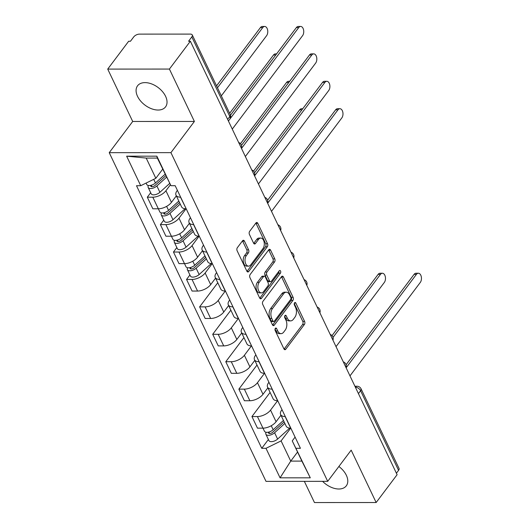 <?xml version="1.0" encoding="UTF-8"?>
<svg xmlns="http://www.w3.org/2000/svg" width="529" height="529" viewBox="0 0 529 529"><rect width="100%" height="100%" fill="white"/><g stroke="black" fill="none" stroke-linecap="round" stroke-linejoin="round"><path stroke-width="0.79" d="M275.331 328.37A1.541 0.926 90 0 0 275.179 330.539L283.928 348.869A2.202 1.323 90 0 0 284.959 349.702A2.202 1.323 90 0 0 285.779 349.219L304.38 324.508A2.202 1.323 90 0 0 304.592 321.407L295.843 303.077A1.541 0.926 90 0 0 295.122 302.495A1.541 0.926 90 0 0 294.547 302.826A1.541 0.926 90 0 0 294.402 304.995L295.532 307.369A7.056 4.225 90 0 1 294.858 317.288L293.311 319.344A7.056 4.225 90 0 1 290.679 320.878A7.056 4.225 90 0 1 287.366 318.22L286.235 315.846A1.541 0.926 90 0 0 285.515 315.264A1.541 0.926 90 0 0 284.939 315.601A1.541 0.926 90 0 0 284.787 317.77L285.924 320.138A7.056 4.225 90 0 1 285.25 330.056L283.696 332.113A7.056 4.225 90 0 1 281.071 333.647A7.056 4.225 90 0 1 277.758 330.989L276.627 328.615A1.541 0.926 90 0 0 275.907 328.033A1.541 0.926 90 0 0 275.331 328.37M137.527 96.331A17.523 10.983 -143 0 0 151.525 108.743A17.523 10.983 -143 0 0 165.557 106.865A17.523 10.983 -143 0 0 165.59 96.318A17.523 10.983 -143 0 0 151.592 83.913A17.523 10.983 -143 0 0 137.56 85.791A17.523 10.983 -143 0 0 137.527 96.331M322.604 481.344A17.523 10.983 -143 0 0 346.316 485.827A17.523 10.983 -143 0 0 346.35 475.287A17.523 10.983 -143 0 0 338.877 466.492M244.424 241.105A2.202 1.323 90 0 0 243.393 240.272A2.202 1.323 90 0 0 242.566 240.755L237.349 247.684A2.202 1.323 90 0 0 237.144 250.786L246.851 271.146A2.202 1.323 90 0 0 247.883 271.972A2.202 1.323 90 0 0 248.709 271.496L267.304 246.779A2.202 1.323 90 0 0 267.515 243.684L257.802 223.324A2.202 1.323 90 0 0 256.77 222.491A2.202 1.323 90 0 0 255.95 222.967L249.648 231.345A2.202 1.323 90 0 0 249.437 234.446L253.589 243.155A2.202 1.323 90 0 0 254.628 243.988A2.202 1.323 90 0 0 255.447 243.512L258.575 239.353A5.898 3.531 90 0 1 260.771 238.07A5.898 3.531 90 0 1 264.11 242.024A5.898 3.531 90 0 1 262.979 248.584L250.733 264.857A5.898 3.531 90 0 1 248.531 266.14A5.898 3.531 90 0 1 245.198 262.186A5.898 3.531 90 0 1 246.329 255.626L248.372 252.915A2.202 1.323 90 0 0 248.584 249.814L244.424 241.105L242.626 241.105A2.202 1.323 90 0 0 242.487 240.86M170.927 152.643L194.394 121.452L169.412 69.068L190.361 41.229L397.107 474.692L376.159 502.524L351.177 450.146L327.702 481.337L170.927 152.643L109.225 152.669L266.008 481.364L327.702 481.337M262.946 301.345A2.202 1.323 90 0 0 262.734 304.44L272.448 324.799A2.202 1.323 90 0 0 273.48 325.633A2.202 1.323 90 0 0 274.3 325.15L292.901 300.439A2.202 1.323 90 0 0 293.106 297.338L283.399 276.978A2.202 1.323 90 0 0 282.367 276.151A2.202 1.323 90 0 0 281.54 276.627L262.946 301.345M259.646 297.972L249.939 277.613A2.202 1.323 90 0 1 250.151 274.511L268.745 249.8A2.202 1.323 90 0 1 269.565 249.318A2.202 1.323 90 0 1 270.603 250.151L274.756 258.866A2.202 1.323 90 0 1 274.544 261.961L267.006 271.985A2.202 1.323 90 0 0 266.795 275.087L269.552 280.866A2.202 1.323 90 0 0 270.584 281.699A2.202 1.323 90 0 0 271.41 281.216L279.259 270.782A1.541 0.926 90 0 1 279.834 270.445A1.541 0.926 90 0 1 280.707 271.483A1.541 0.926 90 0 1 280.41 273.195L261.505 298.323A2.202 1.323 90 0 1 260.685 298.806A2.202 1.323 90 0 1 259.646 297.972M169.412 69.068L107.718 69.094L128.659 41.255L130.458 41.255L133.725 36.918A4.49 2.242 -25.5 0 1 139.425 34.12L190.328 34.101A4.49 2.242 -25.5 0 1 192.278 34.96L230.26 114.588A4.49 2.242 154.5 0 1 229.804 116.519L191.822 36.898A4.49 2.242 -25.5 0 0 192.278 34.96M304.347 481.35L314.464 502.55L376.159 502.524M107.718 69.094L132.7 121.472L109.225 152.669M190.361 41.229L188.562 41.236L191.822 36.898M358.431 393.602L360.593 390.726A4.49 2.242 154.5 0 0 361.049 388.795L399.031 468.423A4.49 2.242 154.5 0 1 398.568 470.354L360.593 390.726A4.49 2.817 -143 0 0 355.382 387.215M396.406 473.224L398.568 470.354M285.283 416.541L285.131 416.541A10.335 5.151 154.5 0 1 280.641 414.557L286.176 426.156A10.335 5.151 -25.5 0 0 290.659 428.146L290.818 428.146M277.613 400.724L270.544 410.114A10.335 5.151 154.5 0 1 257.425 416.554L262.959 428.153A10.335 5.151 -25.5 0 0 276.078 421.719L280.959 415.225M262.959 428.153L257.471 428.159L251.943 416.554L270.094 392.432M280.641 414.557A10.335 5.151 154.5 0 1 281.692 410.114L282.017 409.691M257.425 416.554L251.943 416.554M272.204 389.126L272.051 389.126A10.335 5.151 154.5 0 1 267.562 387.135L273.096 398.74A10.335 5.151 -25.5 0 0 277.58 400.724L277.738 400.724M257.015 365.017L238.863 389.139L244.398 400.737L249.88 400.737A10.335 5.151 -25.5 0 0 262.999 394.297L267.886 387.803M267.562 387.135A10.335 5.151 154.5 0 1 268.62 382.692L268.937 382.269M264.533 373.302L257.464 382.698A10.335 5.151 154.5 0 1 244.345 389.132L238.863 389.139M259.124 361.704L258.972 361.704A10.335 5.151 154.5 0 1 254.482 359.713L260.017 371.318A10.335 5.151 -25.5 0 0 264.507 373.302L264.659 373.302M243.935 337.595L225.784 361.717L231.318 373.315L236.8 373.315A10.335 5.151 -25.5 0 0 249.919 366.875L254.806 360.381M254.482 359.713A10.335 5.151 154.5 0 1 255.54 355.27L255.857 354.847M246.045 334.282L245.892 334.282A10.335 5.151 154.5 0 1 241.409 332.298L246.937 343.896A10.335 5.151 -25.5 0 0 251.427 345.88L244.385 355.276A10.335 5.151 154.5 0 1 231.266 361.71L225.784 361.717M230.856 310.173L212.704 334.295L218.239 345.893L223.721 345.893A10.335 5.151 -25.5 0 0 236.84 339.459L241.727 332.966M245.892 334.282L251.579 345.88M241.409 332.298A10.335 5.151 154.5 0 1 242.461 327.848L242.778 327.425M238.374 318.465L231.305 327.854A10.335 5.151 154.5 0 1 218.193 334.295L212.704 334.295M232.965 306.86L232.813 306.86A10.335 5.151 154.5 0 1 228.33 304.876L233.858 316.474A10.335 5.151 -25.5 0 0 238.348 318.465L238.5 318.465M217.776 282.751L199.625 306.873L205.159 318.478L210.641 318.471A10.335 5.151 -25.5 0 0 223.76 312.037L228.647 305.544M228.33 304.876A10.335 5.151 154.5 0 1 229.381 300.432L229.698 300.009M225.294 291.043L218.226 300.432A10.335 5.151 154.5 0 1 205.113 306.873L199.625 306.873M219.892 279.438L219.733 279.438A10.335 5.151 154.5 0 1 215.25 277.454L220.778 289.059A10.335 5.151 -25.5 0 0 225.268 291.043L225.42 291.043M189.918 274.974L186.545 279.451L192.08 291.056L197.568 291.056A10.335 5.151 -25.5 0 0 210.681 284.615L215.567 278.122M215.25 277.454A10.335 5.151 154.5 0 1 216.301 273.01L216.619 272.587M212.215 263.621L205.146 273.017A10.335 5.151 154.5 0 1 192.034 279.451L186.545 279.451M206.813 252.022L206.654 252.022A10.335 5.151 154.5 0 1 202.171 250.032L207.705 261.637A10.335 5.151 -25.5 0 0 212.189 263.621L212.341 263.621M176.838 247.552L173.466 252.035L179 263.634L184.489 263.634A10.335 5.151 -25.5 0 0 197.601 257.193L202.488 250.7M202.171 250.032A10.335 5.151 154.5 0 1 203.222 245.588L203.539 245.165M199.135 236.198L192.067 245.595A10.335 5.151 154.5 0 1 178.954 252.029L173.466 252.035M193.733 224.6L193.574 224.6A10.335 5.151 154.5 0 1 189.091 222.616L194.626 234.215A10.335 5.151 -25.5 0 0 199.109 236.198L199.268 236.198M163.759 220.137L160.386 224.613L165.921 236.212L171.409 236.212A10.335 5.151 -25.5 0 0 184.522 229.771L189.408 223.284M189.091 222.616A10.335 5.151 154.5 0 1 190.142 218.166L190.46 217.743M180.653 197.178L180.495 197.178A10.335 5.151 154.5 0 1 176.012 195.194L181.546 206.793A10.335 5.151 -25.5 0 0 186.029 208.783L178.987 218.173A10.335 5.151 154.5 0 1 165.875 224.613L160.386 224.613M150.679 192.715L147.307 197.191L152.841 208.796L158.33 208.79A10.335 5.151 -25.5 0 0 171.442 202.356L176.329 195.862M180.495 197.178L186.188 208.783M176.012 195.194A10.335 5.151 154.5 0 1 177.063 190.751L177.38 190.321M170.437 184.74L165.914 190.751A10.335 5.151 154.5 0 1 152.795 197.191L147.307 197.191M290.692 428.146L281.097 440.895L290.738 461.109L301.887 461.103L292.246 440.888L295.096 437.106M297.562 452.037L290.738 461.109L280.066 477.839L265.981 448.314L281.097 440.895M292.246 440.888L310.285 477.832L280.066 477.839M140.727 185.705L126.643 156.181L156.862 156.167L170.946 185.692L157.351 158.072L146.196 158.078L155.837 178.293L140.727 185.705L136.502 185.712L261.756 448.314L265.981 448.314M296.2 448.301L300.432 448.301L175.172 185.692L170.946 185.692M194.394 121.452L132.7 121.472M155.837 178.293L162.667 169.214M268.388 439.5L261.756 448.314M310.285 477.832L301.887 461.103M157.351 158.072L156.862 156.167M146.196 158.078L126.643 156.181M275.034 329.051L275.959 330.989A7.056 4.225 90 0 0 279.272 333.647L281.071 333.647M290.679 320.878L288.88 320.878A7.056 4.225 90 0 1 285.567 318.22L284.642 316.276M284.06 349.114L302.581 324.508A2.202 1.323 90 0 0 302.793 321.407L294.25 303.507M272.58 325.044L291.102 300.439A2.202 1.323 90 0 0 291.307 297.338L281.6 276.978A2.202 1.323 90 0 0 281.461 276.733M272.984 320.977A1.541 0.926 90 0 0 273.711 321.559A1.541 0.926 90 0 0 274.286 321.229L290.613 299.533A1.541 0.926 90 0 0 290.758 297.364L289.561 294.865A7.056 4.225 90 0 0 286.255 292.2A7.056 4.225 90 0 0 283.623 293.734L272.468 308.566A7.056 4.225 90 0 0 271.794 318.478L272.984 320.977L271.185 320.984A1.541 0.926 90 0 0 271.913 321.566L273.711 321.559M286.255 292.2L284.457 292.2A7.056 4.225 90 0 0 281.825 293.734L283.623 293.734M271.185 320.984L269.995 318.478A7.056 4.225 90 0 1 270.669 308.566L281.825 293.734M270.584 281.699L268.785 281.699A2.202 1.323 90 0 1 267.753 280.866L264.996 275.087A2.202 1.323 90 0 1 265.208 271.985L272.746 261.961A2.202 1.323 90 0 0 272.957 258.866L268.805 250.151A2.202 1.323 90 0 0 268.666 249.906M259.785 298.217L278.611 273.195A1.541 0.926 90 0 0 278.862 271.304M259.177 282.387A5.898 3.531 90 0 0 258.046 288.946A5.898 3.531 90 0 0 261.386 292.901A5.898 3.531 90 0 0 263.581 291.618L267.892 285.885A2.202 1.323 90 0 0 268.104 282.784L265.346 277.004A2.202 1.323 90 0 0 264.315 276.178A2.202 1.323 90 0 0 263.495 276.654L259.177 282.387L257.378 282.387A5.898 3.531 90 0 0 256.248 288.946A5.898 3.531 90 0 0 259.58 292.901L261.386 292.901M264.315 276.178L262.516 276.178A2.202 1.323 90 0 0 261.696 276.654L263.495 276.654M257.378 282.387L261.696 276.654M248.531 266.14L246.732 266.14A5.898 3.531 90 0 1 243.4 262.186A5.898 3.531 90 0 1 244.53 255.626L246.574 252.915A2.202 1.323 90 0 0 246.785 249.82L242.626 241.105M260.771 238.07L258.972 238.076A5.898 3.531 90 0 0 256.777 239.359L258.575 239.353M253.728 243.406L256.777 239.359M246.99 271.39L265.505 246.779A2.202 1.323 90 0 0 265.717 243.684L256.003 223.324A2.202 1.323 90 0 0 255.871 223.079M283.451 420.443L273.169 429.753A5.614 2.797 154.5 0 1 268.077 432.226A5.614 2.797 154.5 0 1 264.46 431.254L262.979 428.153M284.106 421.818L283.842 422.168M336.027 346.634L384.319 282.46A5.164 3.095 90 0 0 385.31 276.713A5.164 3.095 90 0 0 382.388 273.248A5.164 3.095 90 0 0 380.463 274.372L333.039 337.403M284.139 421.897L272.7 432.266A2.698 1.342 154.5 0 1 270.259 433.449A2.698 1.342 154.5 0 1 268.52 432.986A2.698 1.342 154.5 0 1 268.606 432.12M284.873 423.425L274.597 432.742A5.614 2.797 154.5 0 1 269.506 435.215A5.614 2.797 154.5 0 1 265.882 434.243A5.614 2.797 154.5 0 1 266.153 432.279M289.72 428.1L277.613 439.07A5.614 2.797 154.5 0 1 272.521 441.543A5.614 2.797 154.5 0 1 268.904 440.571L265.882 434.243M332.027 335.631L378.123 274.372A5.164 3.095 -90 0 1 380.047 273.248L382.388 273.248M346.092 364.739L414.095 274.359A5.164 3.095 -90 0 1 416.025 273.235L418.36 273.235A5.164 3.095 90 0 0 416.435 274.359L346.125 367.8M349.98 375.888L420.291 282.446A5.164 3.095 90 0 0 421.282 276.7A5.164 3.095 90 0 0 418.36 273.235M204.974 255.917L194.698 265.234A5.614 2.797 154.5 0 1 189.607 267.7A5.614 2.797 154.5 0 1 185.983 266.728L184.509 263.634M205.629 257.292L205.364 257.643M205.669 257.372L194.229 267.74A2.698 1.342 154.5 0 1 191.782 268.93A2.698 1.342 154.5 0 1 190.043 268.461A2.698 1.342 154.5 0 1 190.129 267.595M206.403 258.906L196.127 268.223A5.614 2.797 154.5 0 1 191.035 270.689A5.614 2.797 154.5 0 1 187.411 269.717A5.614 2.797 154.5 0 1 187.676 267.76M211.243 263.574L199.142 274.544A5.614 2.797 154.5 0 1 194.05 277.017A5.614 2.797 154.5 0 1 190.427 276.045L187.411 269.717M253.556 171.112L299.645 109.853A5.164 3.095 -90 0 1 301.576 108.729L302.747 108.729M267.614 200.22L335.624 109.834A5.164 3.095 -90 0 1 337.548 108.71L339.889 108.71A5.164 3.095 90 0 0 337.965 109.834L267.654 203.281M271.509 211.362L341.82 117.921A5.164 3.095 90 0 0 342.812 112.174A5.164 3.095 90 0 0 339.889 108.71M191.895 228.495L181.619 237.812A5.614 2.797 154.5 0 1 176.527 240.285A5.614 2.797 154.5 0 1 172.904 239.313L171.429 236.212M192.549 229.87L192.285 230.227M192.589 229.95L181.149 240.325A2.698 1.342 154.5 0 1 178.703 241.508A2.698 1.342 154.5 0 1 176.964 241.039A2.698 1.342 154.5 0 1 177.05 240.173M193.323 231.484L183.047 240.801A5.614 2.797 154.5 0 1 177.956 243.267A5.614 2.797 154.5 0 1 174.332 242.295A5.614 2.797 154.5 0 1 174.596 240.338M198.163 236.159L186.063 247.129A5.614 2.797 154.5 0 1 180.971 249.595A5.614 2.797 154.5 0 1 177.347 248.623L174.332 242.295M240.477 143.69L286.573 82.431A5.164 3.095 -90 0 1 288.497 81.307L289.667 81.307M254.535 172.798L322.545 82.418A5.164 3.095 -90 0 1 324.469 81.294L326.81 81.294A5.164 3.095 90 0 0 324.885 82.418L254.575 175.859M258.43 183.947L328.74 90.499A5.164 3.095 90 0 0 329.732 84.752A5.164 3.095 90 0 0 326.81 81.294M178.815 201.073L168.539 210.39A5.614 2.797 154.5 0 1 163.448 212.863A5.614 2.797 154.5 0 1 159.824 211.891L152.795 197.191M179.47 202.448L179.205 202.805M179.51 202.528L168.07 212.903A2.698 1.342 154.5 0 1 165.623 214.086A2.698 1.342 154.5 0 1 163.884 213.623A2.698 1.342 154.5 0 1 163.977 212.757M180.244 204.062L169.968 213.379A5.614 2.797 154.5 0 1 164.876 215.852A5.614 2.797 154.5 0 1 161.252 214.88A5.614 2.797 154.5 0 1 161.517 212.916M185.084 208.737L172.983 219.707A5.614 2.797 154.5 0 1 167.891 222.18A5.614 2.797 154.5 0 1 164.268 221.208L161.252 214.88M229.639 113.285L273.493 55.009A5.164 3.095 -90 0 1 275.417 53.885L276.588 53.885M241.462 145.376L309.465 54.996A5.164 3.095 -90 0 1 311.389 53.872L313.73 53.872A5.164 3.095 90 0 0 311.806 54.996L241.495 148.437M245.35 156.524L315.661 63.083A5.164 3.095 90 0 0 316.653 57.33A5.164 3.095 90 0 0 313.73 53.872M165.068 174.259L155.46 182.968A5.614 2.797 154.5 0 1 150.368 185.441A5.614 2.797 154.5 0 1 146.745 184.469L146.083 183.08M221.327 95.855L266.609 35.674A5.164 3.095 90 0 0 267.601 29.928A5.164 3.095 90 0 0 264.679 26.463A5.164 3.095 90 0 0 262.748 27.587L217.465 87.768M165.762 175.714L154.99 185.481A2.698 1.342 154.5 0 1 152.55 186.664A2.698 1.342 154.5 0 1 150.805 186.201A2.698 1.342 154.5 0 1 150.897 185.335M166.496 177.248L156.888 185.957A5.614 2.797 154.5 0 1 151.797 188.43A5.614 2.797 154.5 0 1 148.173 187.458A5.614 2.797 154.5 0 1 148.437 185.494M169.716 183.391L159.903 192.285A5.614 2.797 154.5 0 1 154.812 194.758A5.614 2.797 154.5 0 1 151.188 193.786L148.173 187.458M216.559 85.87L260.413 27.587A5.164 3.095 -90 0 1 262.338 26.463L264.679 26.463M230.485 115.157L296.385 27.574A5.164 3.095 -90 0 1 298.316 26.45L300.651 26.45A5.164 3.095 90 0 0 298.726 27.574L230.055 118.833M232.271 129.102L302.581 35.661A5.164 3.095 90 0 0 303.573 29.915A5.164 3.095 90 0 0 300.651 26.45M165.875 224.613L171.409 236.212M178.954 252.029L184.489 263.634M192.034 279.451L197.568 291.056M205.113 306.873L210.641 318.471M218.193 334.295L223.721 345.893M231.266 361.71L236.8 373.315M244.345 389.132L249.88 400.737M165.914 190.751L171.442 202.356M178.987 218.173L184.522 229.771M193.574 224.6L199.109 236.198M192.067 245.595L197.601 257.193M206.654 252.022L212.189 263.621M205.146 273.017L210.681 284.615M219.733 279.438L225.268 291.043M218.226 300.432L223.76 312.037M232.813 306.86L238.348 318.465M231.305 327.854L236.84 339.459M244.385 355.276L249.919 366.875M258.972 361.704L264.507 373.302M257.464 382.698L262.999 394.297M272.051 389.126L277.58 400.724M270.544 410.114L276.078 421.719M285.131 416.541L290.659 428.146M345.695 366.895A4.49 2.817 -143 0 0 344.934 365.314M332.615 339.479A4.49 2.817 -143 0 0 331.855 337.892M319.536 312.057A4.49 2.817 -143 0 0 318.782 310.47M306.456 284.635A4.49 2.817 -143 0 0 305.702 283.048M293.377 257.213A4.49 2.817 -143 0 0 292.623 255.633M280.297 229.791A4.49 2.817 -143 0 0 279.543 228.211M267.218 202.376A4.49 2.817 -143 0 0 266.464 200.789M254.138 174.954A4.49 2.817 -143 0 0 253.384 173.367M241.059 147.531A4.49 2.817 -143 0 0 240.305 145.944M227.642 119.395L229.804 116.519A4.49 2.817 -143 0 1 229.798 119.223A4.49 4.49 0 0 0 230.26 114.588M354.919 386.236L356.989 386.236A4.49 2.691 90 0 0 355.356 387.162M275.959 330.989L277.758 330.989M284.787 315.846L286.235 315.846M285.567 318.22L287.366 318.22M294.395 303.077L295.843 303.077M302.793 321.407L304.592 321.407M302.581 324.508L304.38 324.508M284.139 349.219L285.779 349.219M275.179 328.615L276.627 328.615M281.6 276.978L283.399 276.978M291.307 297.338L293.106 297.338M291.102 300.439L292.901 300.439M272.66 325.156L274.3 325.15M270.669 308.566L272.468 308.566M269.995 318.478L271.794 318.478M268.805 250.151L270.603 250.151M272.957 258.866L274.756 258.866M272.746 261.961L274.544 261.961M265.208 271.985L267.006 271.985M264.996 275.087L266.795 275.087M267.753 280.866L269.552 280.866M278.611 273.195L280.41 273.195M259.858 298.323L261.505 298.323M246.785 249.82L248.584 249.814M246.574 252.915L248.372 252.915M244.53 255.626L246.329 255.626M253.801 243.512L255.447 243.512M256.003 223.324L257.802 223.324M265.717 243.684L267.515 243.684M265.505 246.779L267.304 246.779M247.063 271.496L248.709 271.496M273.169 429.753L271.251 425.733M269.592 433.502L268.897 432.048M277.613 439.07L274.597 432.742M378.123 274.372L380.463 274.372M416.435 274.359L414.095 274.359M194.698 265.234L192.781 261.207M191.121 268.977L190.427 267.522M199.142 274.544L196.127 268.223M299.645 109.853L301.9 109.853M337.965 109.834L335.624 109.834M181.619 237.812L179.701 233.785M178.042 241.555L177.347 240.1M186.063 247.129L183.047 240.801M286.573 82.431L288.821 82.431M324.885 82.418L322.545 82.418M168.539 210.39L166.622 206.363M164.962 214.139L164.268 212.678M172.983 219.707L169.968 213.379M273.493 55.009L275.741 55.009M311.806 54.996L309.465 54.996M155.46 182.968L153.727 179.331M151.883 186.717L151.188 185.262M159.903 192.285L156.888 185.957M260.413 27.587L262.748 27.587M298.726 27.574L296.385 27.574M346.039 367.622A4.49 4.49 0 0 0 343.295 361.862M332.959 340.2A4.49 4.49 0 0 0 330.215 334.447M319.88 312.784A4.49 4.49 0 0 0 317.136 307.025M306.8 285.362A4.49 4.49 0 0 0 304.056 279.603M293.721 257.94A4.49 4.49 0 0 0 290.976 252.181M280.641 230.518A4.49 4.49 0 0 0 277.897 224.759M267.568 203.096A4.49 4.49 0 0 0 264.817 197.343M254.489 175.681A4.49 4.49 0 0 0 251.738 169.921M241.409 148.259A4.49 4.49 0 0 0 238.658 142.499M228.429 121.042L229.798 119.223M361.049 388.795A4.49 4.49 0 0 0 356.989 386.236"/></g></svg>
